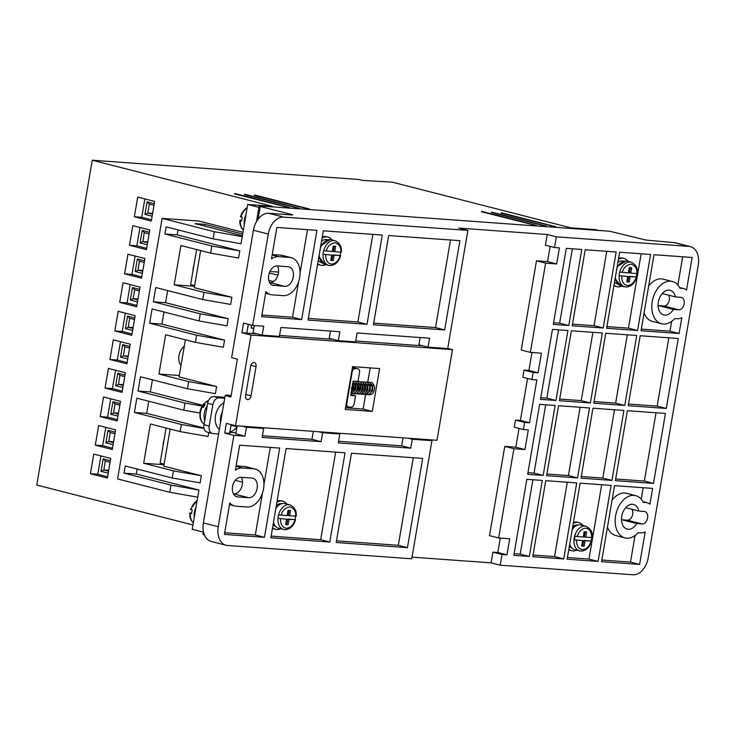<?xml version="1.0" encoding="UTF-8"?>
<svg xmlns="http://www.w3.org/2000/svg" width="735" height="735" viewBox="0 0 735 735"><rect width="100%" height="100%" fill="white"/><g stroke="black" fill="none" stroke-linecap="round" stroke-linejoin="round"><path stroke-width="1.1" d="M580.678 551.085A12.725 8.544 -75.7 0 1 579.658 550.919A12.725 8.544 -75.7 0 1 574.357 537.221A12.725 8.544 -75.7 0 1 584.95 526.104A12.725 8.544 -75.7 0 1 585.96 526.269L581.008 525.001A12.725 8.544 104.3 0 0 579.988 524.836A12.725 8.544 104.3 0 0 572.253 529.338M330.814 260.218L331.926 260.291L332.845 254.944L340.121 255.468L334.149 255.275L333.231 260.631L330.778 260.447L331.687 255.1L323.106 254.237L331.687 255.1M340.718 252.133A12.725 8.544 104.3 0 1 340.121 255.468L340.186 255.706C338.293 261.145 335.362 263.948 331.393 264.104C327.571 263.378 325.66 260.227 325.651 254.659M285.667 524.34L286.779 524.422L287.697 519.066L294.974 519.59L289.002 519.397L288.083 524.753L285.63 524.579L286.54 519.222L277.959 518.359L286.54 519.222M295.571 516.264A12.725 8.544 104.3 0 1 294.974 519.59L295.038 519.838C293.146 525.268 290.215 528.07 286.246 528.235C282.424 527.509 280.513 524.358 280.504 518.791M581.753 545.747L582.864 545.82L583.783 540.473L591.013 540.997L585.088 540.804L584.169 546.16L581.716 545.976L582.625 540.629L574.384 539.857L575 536.284L583.241 537.055L584.15 531.708L586.613 531.883L585.694 537.239L591.629 537.423M591.611 537.662A12.725 8.544 104.3 0 1 591.013 540.997L591.078 541.236C589.185 546.675 586.254 549.468 582.285 549.633C578.463 548.907 576.552 545.756 576.543 540.188M626.854 281.615L627.966 281.698L628.884 276.342L636.161 276.865L630.189 276.672L629.27 282.029L626.817 281.854L627.727 276.498L619.146 275.634L627.727 276.498M636.758 273.539A12.725 8.544 104.3 0 1 636.161 276.865L636.225 277.113C634.333 282.543 631.402 285.345 627.433 285.511C623.62 284.785 621.7 281.634 621.691 276.057M638.88 511.082L644.329 511.468A6.358 4.272 -75.7 0 1 644.834 511.551A6.358 4.272 -75.7 0 1 647.489 518.405A6.358 4.272 -75.7 0 1 642.197 523.963L636.74 523.568A12.725 8.544 -75.7 0 1 628.223 529.283A12.725 8.544 -75.7 0 1 627.212 529.117A12.725 8.544 -75.7 0 1 621.911 515.41A12.725 8.544 -75.7 0 1 632.495 504.293A12.725 8.544 -75.7 0 1 633.515 504.458A12.725 8.544 -75.7 0 1 638.88 511.082L625.632 507.692M636.74 523.568L621.874 519.764L627.322 520.159A6.358 4.272 104.3 0 0 632.072 516.328A6.358 4.272 104.3 0 0 631.962 509.309M621.544 520.307A12.725 8.544 104.3 0 0 621.874 519.764M675.483 296.922L680.932 297.317A6.358 4.272 -75.7 0 1 681.446 297.399A6.358 4.272 -75.7 0 1 684.092 304.244A6.358 4.272 -75.7 0 1 678.8 309.802L673.352 309.417A12.725 8.544 -75.7 0 1 664.835 315.122A12.725 8.544 -75.7 0 1 663.815 314.957A12.725 8.544 -75.7 0 1 658.514 301.258A12.725 8.544 -75.7 0 1 669.107 290.132A12.725 8.544 -75.7 0 1 670.118 290.297A12.725 8.544 -75.7 0 1 675.483 296.922L662.244 293.531M673.352 309.417L658.477 305.613L663.925 305.999A6.358 4.272 104.3 0 0 668.675 302.168A6.358 4.272 104.3 0 0 668.565 295.148M658.147 306.146A12.725 8.544 104.3 0 0 658.477 305.613M254.007 362.465A3.997 2.683 -75.7 0 1 254.328 362.52A3.997 2.683 -75.7 0 1 256.037 366.581L251.039 395.853A3.997 2.683 -75.7 0 1 247.346 399.537A3.997 2.683 -75.7 0 1 245.628 395.467L250.635 366.195A3.997 2.683 -75.7 0 1 254.007 362.465M635.766 495.656A21.811 14.654 104.3 0 0 634.02 495.372A21.811 14.654 104.3 0 0 615.866 514.436A21.811 14.654 104.3 0 0 624.961 537.919A21.811 14.654 104.3 0 0 626.698 538.204A21.811 14.654 104.3 0 0 638.173 532.71L640.672 532.884A15.453 10.382 104.3 0 0 645.201 531.855L639.634 564.434L601.552 561.678L614.543 485.651L652.625 488.407L649.924 504.201A15.453 10.382 104.3 0 0 647.094 502.749A15.453 10.382 104.3 0 0 645.854 502.547L643.364 502.372A21.811 14.654 104.3 0 0 635.766 495.656L626.633 493.314A21.811 14.654 104.3 0 0 624.888 493.038A21.811 14.654 104.3 0 0 612.062 500.167M607.459 527.078A21.811 14.654 104.3 0 0 615.829 535.585L624.961 537.919M672.378 281.496A21.811 14.654 104.3 0 0 670.632 281.211A21.811 14.654 104.3 0 0 652.478 300.275A21.811 14.654 104.3 0 0 661.564 323.758A21.811 14.654 104.3 0 0 663.31 324.043A21.811 14.654 104.3 0 0 674.785 318.549L677.275 318.733A15.453 10.382 104.3 0 0 681.804 317.695L679.103 333.497L641.021 330.741L654.012 254.714L692.104 257.471L686.527 290.049A15.453 10.382 104.3 0 0 683.697 288.589A15.453 10.382 104.3 0 0 682.457 288.396L679.967 288.212A21.811 14.654 104.3 0 0 672.378 281.496L663.246 279.162A21.811 14.654 104.3 0 0 661.5 278.877A21.811 14.654 104.3 0 0 648.665 286.007M644.071 312.917A21.811 14.654 104.3 0 0 652.432 321.425L661.564 323.758M556.046 227.014L501.215 213.196M299.292 208.455L244.461 194.637M536.385 225.59L481.563 211.772M546.215 226.306L491.384 212.488M289.461 207.748L234.64 193.93M309.123 209.163L254.292 195.345M180.994 365.506A11.631 7.819 -75.7 0 1 184.292 346.222M236.955 426.86A14.544 9.766 -75.7 0 1 229.908 431.895M352.258 388.172L351.201 387.988M322.068 238.085A14.544 9.766 -75.7 0 1 326.79 236.854A14.544 9.766 -75.7 0 1 327.957 237.047A14.544 9.766 -75.7 0 1 332.082 239.977M325.78 264.628A14.544 9.766 -75.7 0 1 321.912 265.409A14.544 9.766 -75.7 0 1 320.745 265.216A14.544 9.766 -75.7 0 1 317.713 263.534M322.242 237.028A14.544 9.766 -75.7 0 1 325.486 236.523A14.544 9.766 -75.7 0 1 326.652 236.707L327.957 237.047M276.92 502.216A14.544 9.766 -75.7 0 1 281.643 500.985A14.544 9.766 -75.7 0 1 282.81 501.169A14.544 9.766 -75.7 0 1 286.935 504.1M280.632 528.759A14.544 9.766 -75.7 0 1 276.764 529.54A14.544 9.766 -75.7 0 1 275.597 529.347A14.544 9.766 -75.7 0 1 272.566 527.657M277.095 501.16A14.544 9.766 -75.7 0 1 280.338 500.645A14.544 9.766 -75.7 0 1 281.505 500.838L282.81 501.169M573.263 523.439A14.544 9.766 -75.7 0 1 577.682 522.383A14.544 9.766 -75.7 0 1 578.849 522.567A14.544 9.766 -75.7 0 1 582.974 525.507M576.672 550.157A14.544 9.766 -75.7 0 1 572.804 550.938A14.544 9.766 -75.7 0 1 571.637 550.745A14.544 9.766 -75.7 0 1 568.844 549.265M573.429 522.456A14.544 9.766 -75.7 0 1 576.378 522.052A14.544 9.766 -75.7 0 1 577.545 522.236L578.849 522.567M618.411 259.317A14.544 9.766 -75.7 0 1 622.83 258.251A14.544 9.766 -75.7 0 1 623.997 258.444A14.544 9.766 -75.7 0 1 628.131 261.375M621.819 286.034A14.544 9.766 -75.7 0 1 617.951 286.806A14.544 9.766 -75.7 0 1 616.784 286.622A14.544 9.766 -75.7 0 1 613.991 285.143M618.576 258.325A14.544 9.766 -75.7 0 1 621.525 257.921A14.544 9.766 -75.7 0 1 622.692 258.114L623.997 258.444M235.163 425.638L236.982 426.87L235.421 425.703L236.587 425.804M236.633 426.741L234.116 425.372M233.859 425.308L236.45 426.677M235.329 426.401L233.142 425.124M232.554 424.968L235.145 426.346M234.024 426.07L231.507 424.701M231.249 424.637L233.84 426.015M232.719 425.74L231.066 425.133M231.047 425.225L232.536 425.675M321.535 241.19A11.815 7.938 -75.7 0 1 326.331 239.527A11.815 7.938 -75.7 0 1 327.277 239.683L327.7 239.794M281.615 503.705A11.815 7.938 104.3 0 0 281.183 503.659A11.815 7.938 104.3 0 0 276.388 505.312M577.664 525.112A11.815 7.938 104.3 0 0 577.223 525.056A11.815 7.938 104.3 0 0 572.74 526.48M617.887 262.358A11.815 7.938 -75.7 0 1 622.37 260.934A11.815 7.938 -75.7 0 1 623.317 261.081L623.739 261.191M284.638 529.687A12.725 8.544 -75.7 0 1 283.618 529.522A12.725 8.544 -75.7 0 1 277.959 518.359A12.725 8.544 104.3 0 1 278.565 514.794A12.725 8.544 -75.7 0 1 288.91 504.697A12.725 8.544 -75.7 0 1 289.921 504.862L284.969 503.594A12.725 8.544 104.3 0 0 283.949 503.429A12.725 8.544 104.3 0 0 275.846 508.473M269.589 282.534L269.965 282.562A9.996 6.716 104.3 0 0 277.297 276.838A9.996 6.716 104.3 0 0 277.508 265.96M233.464 493.883L233.84 493.911A9.996 6.716 104.3 0 0 241.172 488.187A9.996 6.716 104.3 0 0 241.383 477.309M225.158 395.513L230.9 396.983L237.368 359.149L231.626 357.679L253.41 230.257L268.284 234.061L252.665 325.43L243.533 323.097L241.879 332.735L251.012 335.068L235.522 425.73L226.389 423.397L224.735 433.034L233.868 435.368L244.93 436.167L246.455 427.246L263.654 428.487L262.129 437.408L321.094 441.671L322.619 432.75L339.818 433.99L338.293 442.92L410.773 448.157L412.298 439.236L431.95 440.651L411.756 558.793L227.492 545.48A18.173 12.21 -75.7 0 1 226.031 545.241L211.165 541.438A18.173 12.21 -75.7 0 1 203.384 522.934L225.158 395.513L231.084 395.944M253.41 230.257A18.173 12.21 -75.7 0 1 268.744 213.297L291.721 214.96L292.695 214.905L291.565 214.473L291.483 214.942M229.834 432.345L235.972 432.796M251.618 325.164L251.14 327.929L253.786 328.6M273.549 281.505L268.78 280.283M269.286 272.961L277.931 275.175M194.545 286.264L174.186 284.794L180.902 245.527L210.642 253.134L238.581 258.031L239.803 250.892L211.864 245.995L164.897 233.987L166.119 226.849L213.086 238.857L241.025 243.754L247.732 204.486L258.904 207.344M239.803 250.892L177.181 234.869L178.035 229.899M179.285 375.493L158.935 374.023L165.641 334.765L195.391 342.372L223.33 347.26L224.552 340.121L196.612 335.233L149.646 323.216L152.09 308.939L199.047 320.956L226.986 325.844L228.208 318.705L165.586 302.691L153.303 301.8L155.746 287.523L202.713 299.54L230.652 304.428L231.874 297.289L194.297 287.679L200.646 250.58M165.586 302.691L167.663 290.573M224.552 340.121L161.93 324.107L163.997 311.989M204.211 405.702L150.335 391.92L138.051 391.038L140.495 376.761L187.462 388.769L215.401 393.666L216.623 386.527L179.046 376.917L185.385 339.809M150.335 391.92L152.411 379.802M203.972 427.99L146.678 413.336L148.746 401.218M204.064 428.441L181.361 424.462L180.139 431.601L208.078 436.489L208.749 432.548M203.384 532.149L192.212 529.292L198.928 490.034L136.306 474.02L124.022 473.129L125.244 465.99L172.21 477.998L200.15 482.895L201.362 475.756L163.795 466.146L170.134 429.047M136.306 474.02L137.16 469.04M242.477 482.169L235.292 480.332M231.102 395.816L228.502 395.2A10.547 0.937 -170.3 0 0 225.682 395.356L225.645 395.549M278.547 272.088L269.892 271.463M362.511 180.424L392.095 182.133L570.829 227.841L595.396 229.623L598.593 230.441M258.077 219.214L260.254 206.462L259.124 206.03L260.107 205.975L609.728 231.24L646.102 240.097L674.142 242.605A18.173 12.21 -75.7 0 1 675.594 242.844L690.468 246.648A18.173 12.21 -75.7 0 1 698.25 265.142L648.224 557.828A18.173 12.21 -75.7 0 1 632.89 574.779L500.213 565.187L491.081 562.854L412.041 557.139M260.254 206.462L291.565 214.473M204.413 534.905L204.201 534.382M273.778 285.566A9.996 6.716 -75.7 0 1 272.979 285.437A9.996 6.716 -75.7 0 1 268.817 274.669A9.996 6.716 -75.7 0 1 277.132 265.932L288.193 266.731A9.996 6.716 -75.7 0 1 288.993 266.86A9.996 6.716 -75.7 0 1 293.155 277.628A9.996 6.716 -75.7 0 1 284.84 286.365L272.216 285.162M252.068 478.081A9.996 6.716 -75.7 0 1 252.868 478.209A9.996 6.716 -75.7 0 1 257.029 488.977A9.996 6.716 -75.7 0 1 248.706 497.714L237.653 496.915A9.996 6.716 -75.7 0 1 236.854 496.786A9.996 6.716 -75.7 0 1 232.692 486.019A9.996 6.716 -75.7 0 1 241.006 477.281L252.068 478.081M233.868 435.368L218.249 526.738L203.384 522.934M226.031 545.241A18.173 12.21 -75.7 0 1 218.249 526.738M203.448 531.745L202.998 534.4L204.128 534.832M674.142 242.605L689.017 246.409L556.34 236.817L547.207 234.483L458.759 228.089L467.892 230.422L283.618 217.101L268.744 213.297M268.284 234.061A18.173 12.21 -75.7 0 1 283.618 217.101M224.735 433.034L229.651 433.384L231.157 424.619M321.094 441.671L311.962 439.337L262.413 435.754M244.93 436.167L235.797 433.834L237.157 425.85M252.665 325.43L263.718 326.23L262.193 335.16L279.392 336.4L280.917 327.479L339.882 331.742L338.357 340.663L355.556 341.904L357.081 332.983L429.562 338.219L428.036 347.15L447.698 348.565L467.892 230.422M241.879 332.735L246.795 333.093L248.301 324.319M251.14 327.929L253.869 328.122M556.083 226.784L501.288 212.764M299.329 208.216L244.535 194.205M536.431 225.36L481.636 211.34M362.539 180.433L358.855 179.487L92.27 160.221L36.75 485.026L192.956 524.974M247.732 204.486L272.308 206.269L92.27 160.221M546.252 226.068L491.458 212.057M289.507 207.509L234.713 193.498M309.159 208.933L254.365 194.913M213.086 238.857L214.308 231.718L242.247 236.615M164.897 233.987L177.181 234.869M210.642 253.134L211.864 245.995M174.186 284.794L203.935 292.401L231.874 297.289M202.713 299.54L203.935 292.401M153.303 301.8L200.269 313.817L228.208 318.705M199.047 320.956L200.269 313.817M149.646 323.216L161.93 324.107M195.391 342.372L196.612 335.233M158.935 374.023L188.674 381.63L216.623 386.527M187.462 388.769L188.674 381.63M138.051 391.038L185.018 403.046L203.935 406.363M199.791 412.987L183.796 410.185L185.018 403.046M181.361 424.462L134.395 412.454L136.829 398.177L183.796 410.185M134.395 412.454L146.678 413.336M180.139 431.601L150.39 423.994L143.683 463.252L173.423 470.859L201.362 475.756M164.034 464.731L143.683 463.252M172.21 477.998L173.423 470.859M124.022 473.129L170.989 485.137L198.928 490.034M197.706 497.172L169.767 492.275L170.989 485.137M224.689 398.269L219.002 397.865L213.784 396.523L224.855 397.323M213.784 396.523A7.267 4.888 104.3 0 0 207.656 403.313L212.874 404.645L209.209 426.061A7.267 4.888 -75.7 0 0 212.323 433.457A7.267 4.888 -75.7 0 0 212.902 433.558L218.589 433.962M689.017 246.409A18.173 12.21 -75.7 0 1 690.468 246.648M316.923 230.349L301.672 319.578L261.623 316.684L265.905 291.639A19.45 13.065 104.3 0 0 270.636 294.588A19.45 13.065 104.3 0 0 272.198 294.845L283.251 295.645A19.45 13.065 104.3 0 0 299.439 278.648A19.45 13.065 104.3 0 0 291.336 257.7A19.45 13.065 104.3 0 0 289.783 257.452L278.721 256.653A19.45 13.065 104.3 0 0 271.5 258.876L276.875 227.455L316.923 230.349M388.668 235.54L459.917 240.685L444.666 329.923L373.408 324.769L388.668 235.54M308.057 320.047L323.308 230.808L382.273 235.071L367.022 324.31L308.057 320.047M336.198 542.494L351.449 453.265L422.698 458.41L407.447 547.649L336.198 542.494M329.804 542.035L270.838 537.772L286.09 448.534L345.064 452.797L329.804 542.035L320.671 539.701L271.123 536.118M236.064 506.195L247.125 506.994A19.45 13.065 104.3 0 0 263.314 489.997A19.45 13.065 104.3 0 0 255.21 469.049A19.45 13.065 104.3 0 0 253.648 468.801L242.596 468.002A19.45 13.065 104.3 0 0 235.375 470.225L239.656 445.18L279.704 448.074L264.453 537.313L224.405 534.409L229.779 502.988A19.45 13.065 104.3 0 0 234.511 505.937A19.45 13.065 104.3 0 0 236.064 506.195M235.522 425.73L436.994 440.293L452.484 349.639L251.012 335.068M379.6 368.575L372.287 411.407L345.257 409.45L352.579 366.627L379.6 368.575M246.795 333.093L257.002 333.828M447.716 348.418L452.484 349.639M279.557 335.454L333.166 339.331M355.722 340.966L422.846 345.817M580.145 483.161L611.107 485.403L598.106 561.43L567.154 559.188L580.145 483.161M592.961 408.21L623.914 410.452L611.961 480.405L580.999 478.163L592.961 408.21M605.769 333.258L636.73 335.491L624.768 405.454L593.816 403.212L605.769 333.258M628.204 405.702L640.167 335.739L678.249 338.495L666.296 408.449L628.204 405.702M627.35 410.7L665.441 413.447L653.479 483.409L615.397 480.653L627.35 410.7M571.371 330.768L602.332 333.001L590.37 402.964L559.418 400.722L571.371 330.768M540.491 399.362L552.454 329.399L567.934 330.52L555.972 400.474L540.491 399.362M556.34 236.817L554.512 247.52L559.427 247.879L556.68 263.938L545.618 263.139L530.367 352.377L541.429 353.177L538.066 372.801L533.16 372.452L531.938 379.591L536.853 379.94L529.531 422.772L524.615 422.423L523.393 429.562L528.309 429.911L524.955 449.544L513.894 448.745L498.642 537.974L509.695 538.773L506.957 554.842L502.042 554.484L500.213 565.187M513.829 555.338L526.83 479.312L542.311 480.433L529.31 556.459L513.829 555.338M527.684 474.314L539.637 404.351L555.118 405.472L543.165 475.435L527.684 474.314M553.308 324.401L566.299 248.375L581.78 249.496L568.789 325.522L553.308 324.401M572.225 325.77L585.225 249.744L616.178 251.986L603.187 328.012L572.225 325.77M546.601 475.683L558.563 405.72L589.516 407.962L577.563 477.915L546.601 475.683M532.756 556.707L545.747 480.681L576.709 482.913L563.708 558.94L532.756 556.707M606.623 328.26L619.623 252.234L650.576 254.466L637.585 330.493L606.623 328.26M502.042 554.484L492.909 552.15L491.081 562.854M338.357 340.663L329.225 338.33L330.474 331.062M311.962 439.337L313.331 431.353M338.578 441.257L401.641 445.823L403 437.839M492.909 552.15L497.825 552.5L500.287 538.093M498.642 537.974L489.51 535.64L504.761 446.411L515.823 447.211L519.029 428.441M523.393 429.562L514.261 427.219L515.483 420.08L520.398 420.438L527.574 378.47M531.938 379.591L522.805 377.248L524.027 370.118L528.934 370.468L532.011 352.497M530.367 352.377L521.234 350.035L536.486 260.806L547.547 261.605L550.147 246.409M554.512 247.52L545.379 245.187L547.207 234.483M428.036 347.15L418.904 344.807L420.154 337.54M431.95 440.651L428.018 439.649M263.654 428.487L259.712 427.476M246.455 427.246L242.513 426.236M322.619 432.75L318.678 431.739M254.301 325.55L253.06 332.817L262.193 335.16M242.982 232.297L198.974 221.042L162.123 218.378L214.308 231.718M95.302 445.162L112.262 449.508L115.625 429.874L98.665 425.537L95.302 445.162L102.68 445.695L112.483 448.212M105.068 388.062L122.028 392.398L125.382 372.764L108.422 368.428L105.068 388.062L112.437 388.594L122.249 391.103M114.825 330.952L131.785 335.289L135.148 315.655L118.188 311.318L114.825 330.952L122.203 331.485L132.006 333.993M124.592 273.843L141.552 278.179L144.905 258.545L127.945 254.209L124.592 273.843L131.96 274.375L141.772 276.884M134.349 216.733L151.309 221.07L154.672 201.436L137.711 197.099L134.349 216.733L141.726 217.266L151.529 219.774M129.47 245.288L146.43 249.624L149.784 229.991L132.824 225.654L129.47 245.288L136.839 245.821L146.651 248.329M119.713 302.397L136.673 306.734L140.027 287.1L123.067 282.764L119.713 302.397L127.081 302.93L136.894 305.438M109.947 359.507L126.907 363.843L130.26 344.21L113.3 339.873L109.947 359.507L117.315 360.04L127.127 362.548M100.19 416.616L117.15 420.953L120.503 401.319L103.543 396.983L100.19 416.616L107.558 417.149L117.37 419.657M90.423 473.717L107.383 478.062L110.737 458.429L93.777 454.092L90.423 473.717L97.792 474.25L107.604 476.767M242.688 234.024L204.799 224.331L194.977 223.624L242.394 235.751M204.799 224.331L204.505 226.058M169.767 492.275L117.582 478.935L162.123 218.378M192.947 271.004A12.725 8.544 -75.7 0 1 193.939 265.225M196.612 249.551L190.631 284.574L194.656 285.603M163.051 445.897A12.725 8.544 -75.7 0 1 164.043 440.118M166.11 428.009L160.111 463.114L164.135 464.143M207.656 403.313L203.99 424.729A7.267 4.888 104.3 0 0 207.105 432.125L212.323 433.457M212.874 404.645A7.267 4.888 -75.7 0 1 219.002 397.865M223.899 402.89A14.544 9.766 104.3 0 0 215.52 415.679A14.544 9.766 104.3 0 0 219.379 429.341M301.672 319.578L292.539 317.244L261.899 315.03M292.539 317.244L298.612 281.689M300.055 273.255L307.506 229.669M272.253 254.512L280.651 255.118L289.783 257.452M291.336 257.7L282.203 255.367A19.45 13.065 104.3 0 0 280.651 255.118M450.5 240.005L435.533 327.58L444.666 329.923M435.533 327.58L373.692 323.115M367.022 324.31L357.89 321.967L308.342 318.393M357.89 321.967L372.865 234.391M407.447 547.649L398.315 545.306L336.474 540.841M398.315 545.306L413.281 457.73M335.647 452.117L320.671 539.701M339.818 433.99L335.877 432.988M410.773 448.157L401.641 445.823M412.298 439.236L408.357 438.225M255.21 469.049L246.078 466.716A19.45 13.065 104.3 0 0 244.516 466.468L253.648 468.801M264.453 537.313L255.321 534.97L224.689 532.756M270.287 447.394L263.929 484.604M262.487 493.038L255.321 534.97M236.119 465.861L244.516 466.468M372.287 411.407L363.154 409.073L345.542 407.796M370.192 367.895L367.684 382.531M367.362 384.442L367.169 385.563M365.644 394.484L363.154 409.073M598.106 561.43L588.974 559.096L601.689 484.723M567.429 557.534L588.974 559.096M611.961 480.405L602.829 478.072L614.497 409.762M602.829 478.072L581.284 476.51M624.768 405.454L615.636 403.111L627.313 334.811M615.636 403.111L594.091 401.558M666.296 408.449L657.163 406.115L628.489 404.048M657.163 406.115L668.832 337.815M653.479 483.409L644.347 481.067L656.024 412.767M644.347 481.067L615.682 479M590.37 402.964L581.238 400.63L592.915 332.321M581.238 400.63L559.693 399.068M555.972 400.474L546.84 398.14L540.776 397.699M546.84 398.14L558.517 329.84M497.825 552.5L506.957 554.842M504.761 446.411L513.894 448.745M515.823 447.211L524.955 449.544M515.483 420.08L524.615 422.423M520.398 420.438L529.531 422.772M533.16 372.452L524.027 370.118M538.066 372.801L528.934 370.468M545.618 263.139L536.486 260.806M556.68 263.938L547.547 261.605M514.114 553.685L520.178 554.116L529.31 556.459M520.178 554.116L532.893 479.753M543.165 475.435L534.033 473.092L527.969 472.66M534.033 473.092L545.701 404.792M568.789 325.522L559.657 323.189L553.593 322.748M559.657 323.189L572.363 248.816M603.187 328.012L594.055 325.669L572.51 324.117M594.055 325.669L606.761 251.306M577.563 477.915L568.431 475.582L546.886 474.029M568.431 475.582L580.099 407.282M533.031 555.044L554.576 556.606L563.708 558.94M554.576 556.606L567.291 482.233M641.251 499.157L643.208 487.728M601.827 560.024L630.501 562.091L639.634 564.434M630.501 562.091L635.04 535.539M677.863 285.005L682.686 256.791M679.103 333.497L669.971 331.163L641.306 329.087M669.971 331.163L671.643 321.379M637.585 330.493L628.453 328.159L606.908 326.606M628.453 328.159L641.159 253.786M102.68 445.695L105.812 427.366M112.437 388.594L115.57 370.256M122.203 331.485L125.336 313.147M131.96 274.375L135.093 256.037M141.726 217.266L144.859 198.928M136.839 245.821L139.972 227.482M127.081 302.93L130.214 284.592M117.315 360.04L120.448 341.702M107.558 417.149L110.691 398.811M97.792 474.25L100.925 455.921M220.546 422.515A14.544 9.766 -75.7 0 1 222.411 411.618M320.745 265.216L319.44 264.885A14.544 9.766 -75.7 0 1 317.621 264.113M275.597 529.347L274.293 529.016A14.544 9.766 -75.7 0 1 272.474 528.245M571.637 550.745L570.332 550.414A14.544 9.766 -75.7 0 1 568.761 549.789M616.784 286.622L615.48 286.283A14.544 9.766 -75.7 0 1 613.909 285.658M351.679 371.892L352.157 372.011L346.819 403.239A3.638 2.444 -75.7 0 0 348.372 406.942A3.638 2.444 -75.7 0 0 348.666 406.988L351.119 407.172A3.638 2.444 -75.7 0 0 354.187 403.772L355.556 395.742L350.788 394.53M355.556 395.742L350.641 395.393L353.085 381.116L358 381.465L359.525 372.544A3.638 2.444 -75.7 0 0 357.973 368.841L352.442 367.426M113.438 442.635L108.734 441.432L105.895 442.801L108.027 430.306L110.259 432.511L114.963 433.714M114.963 433.733L110.259 432.511M122.855 387.529L115.652 385.691L117.793 373.196L120.016 375.401L124.729 376.605M124.72 376.623L119.869 375.374L118.491 384.322L115.652 385.691M132.962 328.426L128.257 327.222L125.419 328.582L127.55 316.087L129.783 318.292L134.487 319.495L129.626 318.264L128.257 327.222L133.108 327.571M142.728 271.316L138.015 270.113L135.185 271.472L137.316 258.977L139.54 261.182L144.253 262.386L139.393 261.164L138.015 270.113L142.866 270.462M152.145 216.2L144.942 214.363L147.073 201.868L149.306 204.073L154.01 205.276L149.306 204.073M144.942 214.363L147.781 213.003L149.306 204.091M147.606 242.761L142.902 241.558L140.063 242.917L142.195 230.422L144.427 232.627L149.131 233.831M149.131 233.849L144.271 232.609L142.902 241.558L147.753 241.907M137.84 299.871L133.136 298.667L130.297 300.027L132.438 287.532L134.661 289.737L139.365 290.941M139.365 290.959L134.661 289.737M128.083 356.971L123.379 355.768L120.54 357.137L122.672 344.642L124.904 346.846L129.608 348.05L124.904 346.846M117.977 416.083L110.774 414.246L113.613 412.877L114.982 403.928L119.842 405.178L115.138 403.956L112.914 401.751L120.108 403.588M108.22 473.193L101.017 471.355L103.856 469.987L105.224 461.038L110.085 462.278L105.381 461.065L103.148 458.861L110.351 460.698M321.838 262.68L321.425 262.579A11.815 7.938 -75.7 0 1 318.246 260.429M273.098 524.56A11.815 7.938 104.3 0 0 275.781 526.554M352.433 367.454L357.679 368.795A3.638 2.444 -75.7 0 1 357.973 368.841M357.679 368.795L352.359 367.886M352.157 372.011A3.638 2.444 -75.7 0 1 355.216 368.621M569.368 546.234A11.815 7.938 104.3 0 0 571.821 547.952M617.878 284.087L617.464 283.976A11.815 7.938 -75.7 0 1 614.515 282.102M110.259 432.529L108.734 441.432L113.585 441.79M123.342 384.681L118.491 384.322L123.204 385.526M152.632 213.352L147.781 213.003L152.485 214.207M134.661 289.755L133.136 298.667L137.987 299.016M124.895 346.865L123.379 355.768L128.23 356.126M118.464 413.235L113.613 412.877L118.317 414.081M108.706 470.336L103.856 469.987L108.559 471.19M240.915 216.724L242.284 217.303A12.725 8.544 -75.7 0 0 241.677 220.877L240.373 220.537A12.725 8.544 104.3 0 0 243.34 230.184M190.889 509.41L192.258 509.989A12.725 8.544 -75.7 0 0 191.642 513.554L190.282 512.975L191.688 513.076M237.111 426.162L236.606 425.813M193.314 522.87A12.725 8.544 104.3 0 1 190.337 513.223L190.282 512.975M204.275 405.775L203.457 404.847L203.871 404.158L205.175 404.498A12.725 8.544 -75.7 0 0 203.365 407.447L202.061 407.107L201.656 407.796M273.475 522.346A12.725 8.544 104.3 0 0 278.657 528.254L284.812 529.714C289.93 529.485 293.504 526.187 295.534 519.81M569.689 544.323A12.725 8.544 104.3 0 0 574.696 549.651L580.852 551.112C585.97 550.892 589.543 547.584 591.574 541.208M241.714 220.399L240.308 220.298M203.457 404.847L203.871 404.158A12.725 8.544 104.3 0 1 208.519 400.538M326.257 251.094C327.323 246.491 330.254 243.689 335.05 242.688C339.405 244.351 341.316 247.502 340.792 252.142L334.756 251.701L335.675 246.354L333.212 246.17L332.303 251.526L323.712 250.663A12.725 8.544 104.3 0 0 323.106 254.237A12.725 8.544 -75.7 0 0 328.765 265.39L324.934 264.416A12.725 8.544 -75.7 0 1 319.229 254.668M622.297 272.492C623.363 267.889 626.293 265.096 631.089 264.095C635.444 265.758 637.355 268.9 636.841 273.539L630.795 273.108L631.714 267.751L629.252 267.577L628.342 272.924L619.752 272.069A12.725 8.544 104.3 0 0 619.146 275.634A12.725 8.544 -75.7 0 0 624.805 286.797L620.974 285.814A12.725 8.544 -75.7 0 1 615.333 277.315M278.565 514.794L287.155 515.658L288.065 510.301L290.527 510.476L289.608 515.832L295.589 516.025M334.756 251.701L333.451 251.37L334.324 246.253M331.926 260.291L333.231 260.631M332.845 254.944L334.149 255.275M289.608 515.832L288.304 515.501L289.177 510.384M286.779 524.422L288.083 524.753M287.697 519.066L289.002 519.397M585.694 537.239L584.389 536.899L585.262 531.782M582.625 540.629L574.393 539.793M582.864 545.82L584.169 546.16M583.783 540.473L585.088 540.804M630.795 273.108L629.491 272.768L630.364 267.65M627.966 281.698L629.27 282.029M628.884 276.342L630.189 276.672M245.968 214.813A12.725 8.544 104.3 0 0 244.277 224.745M195.942 507.499A12.725 8.544 104.3 0 0 194.242 517.422M207.233 405.766A12.725 8.544 104.3 0 0 204.725 420.438M320.322 248.301A12.725 8.544 -75.7 0 1 330.226 239.592A12.725 8.544 -75.7 0 1 331.246 239.757L335.068 240.74A12.725 8.544 -75.7 0 0 334.058 240.575A12.725 8.544 -75.7 0 0 323.712 250.663M616.84 268.495A12.725 8.544 -75.7 0 1 626.266 260.998A12.725 8.544 -75.7 0 1 627.286 261.164L631.108 262.138A12.725 8.544 -75.7 0 0 630.097 261.972A12.725 8.544 -75.7 0 0 619.752 272.069M577.15 536.614C579.042 531.184 581.973 528.382 585.942 528.217C589.764 528.943 591.675 532.094 591.684 537.671M256.037 366.581L250.874 365.267M284.84 286.365L269.965 282.562M248.706 497.714L233.84 493.911M237.653 496.915L236.091 496.511M642.197 523.963L627.322 520.159M678.8 309.802L663.925 305.999M209.209 426.061L203.99 424.729M278.721 256.653L272.171 254.971M242.596 468.002L236.045 466.33M251.039 395.853L245.793 394.511M643.088 501.84L645.854 502.547M679.691 287.688L682.457 288.396M113.098 444.638L105.895 442.801M108.027 430.306L115.23 432.143M117.793 373.196L124.996 375.034M132.622 330.419L125.419 328.582M127.55 316.087L134.753 317.933M142.379 273.31L135.185 271.472M137.316 258.977L144.519 260.824M147.073 201.868L154.276 203.714M147.266 244.755L140.063 242.917M142.195 230.422L149.398 232.269M137.5 301.864L130.297 300.027M132.438 287.532L139.632 289.379M127.743 358.974L120.54 357.137M122.672 344.642L129.875 346.479M110.774 414.246L112.914 401.751M101.017 471.355L103.148 458.861M346.819 403.239L346.341 403.12M247.135 207.987A12.725 8.544 104.3 0 0 240.979 216.972M197.109 500.664A12.725 8.544 104.3 0 0 190.953 509.649M570.525 546.215A11.815 7.938 -75.7 0 1 569.625 544.727M572.39 528.52A11.815 7.938 -75.7 0 1 575.689 526.012M202.061 407.107A12.725 8.544 104.3 0 0 204.1 424.104M329.785 265.555A12.725 8.544 -75.7 0 1 328.765 265.39L329.96 265.583C335.077 265.363 338.651 262.055 340.682 255.688M625.825 286.962A12.725 8.544 -75.7 0 1 624.805 286.797L626 286.99C631.117 286.76 634.691 283.462 636.721 277.086M281.11 515.217C282.176 510.614 285.106 507.821 289.902 506.819C294.257 508.482 296.168 511.633 295.645 516.264M324.934 264.416L318.889 256.69M320.726 245.949L330.052 239.564L331.246 239.757M620.974 285.814L615.076 278.831M617.152 266.649L626.091 260.971L627.286 261.164M351.33 391.397L352.956 389.513L353.186 384.24L352.69 383.45M352.901 391.994L355.418 389.688L355.648 384.423L354.095 382.907M355.363 392.168L357.871 389.862L358.101 384.598L356.558 383.091M357.816 392.352L360.325 390.046L360.563 384.772L359.011 383.266M360.269 392.527L362.787 390.221L363.017 384.956L361.464 383.44M362.732 392.701L365.24 390.395L365.47 385.131L363.926 383.624M365.185 392.885L367.702 390.579L367.932 385.305L366.379 383.799M367.647 393.06L370.155 390.754L370.385 385.489L368.841 383.973M370.1 393.234L372.608 390.928L372.847 385.664L371.294 384.157M369.806 382.797L371.056 382.641C371.69 381.621 372.911 383.091 374.721 387.051C373.904 394.713 371.69 394.291 368.933 394.805L367.721 394.539M350.981 393.436L351.734 393.565C354.49 393.041 356.705 393.464 357.522 385.801C355.712 381.851 354.49 380.381 353.857 381.401L353.03 381.447M352.984 393.473L354.196 393.739C356.953 393.225 359.167 393.648 359.975 385.985C358.175 382.025 356.953 380.555 356.31 381.575L355.069 381.731M352.873 383.532L352.589 384.019M351.835 388.411L352.414 390.561M355.437 393.648L356.65 393.923C359.406 393.4 361.62 393.822 362.438 386.16C360.628 382.2 359.406 380.739 358.763 381.75L357.522 381.915M355.336 383.707L354.858 384.589M354.49 389.642L354.812 390.616M357.899 393.831L359.112 394.098C361.859 393.574 364.082 393.997 364.891 386.334C363.09 382.384 361.868 380.914 361.225 381.934L359.975 382.09M357.789 383.89L357.32 384.763M356.953 389.826L357.274 390.799M360.352 394.006L361.565 394.272C364.321 393.758 366.535 394.18 367.344 386.518C365.543 382.558 364.321 381.088 363.678 382.108L362.438 382.264M360.242 384.065L359.773 384.947M359.406 390L359.727 390.974M362.805 394.18L364.027 394.456C366.774 393.932 368.988 394.355 369.806 386.693C368.005 382.733 366.783 381.272 366.14 382.283L364.891 382.448M362.704 384.24L362.226 385.122M361.868 390.175L362.19 391.149M365.267 394.364L366.48 394.631C369.236 394.107 371.451 394.53 372.259 386.867C370.458 382.917 369.236 381.447 368.593 382.466L367.353 382.623M365.157 384.423L364.689 385.296M364.321 390.358L364.643 391.332M259.124 206.03L256.451 221.667M265.62 293.302L270.636 294.588M229.495 504.66L234.511 505.937M643.015 501.711L647.094 502.749M679.627 287.55L683.697 288.589M369.742 384.442L370.945 384.093M351.229 392.003L351.844 392.113M351.514 390.285L351.927 390.91M353.563 385.425L353.333 388.613M354.031 390.561L354.389 391.094M356.025 385.599L355.786 388.787M356.493 390.744L356.842 391.268M358.478 385.774L358.864 390.763M358.946 390.919L359.305 391.443M360.931 385.948L360.701 389.146M361.399 391.094L362.75 392.536M363.393 386.132L363.163 389.32M363.862 391.277L364.211 391.801M365.846 386.307L365.617 389.495M366.315 391.452L367.665 392.894M352.433 388.245L352.469 384.69M351.027 393.151L353.507 391.323L355.06 385.627L352.975 381.768M348.372 406.942L345.799 406.28M236.073 425.767L237.037 426.125M243.322 230.312L241.521 228.227L239.941 223.752L239.812 220.325M240.418 216.751L241.953 212.985L244.792 209.328L247.19 207.674M189.777 513.012L190.007 516.953L191.036 520.086L193.296 522.989M197.164 500.351L190.393 509.438M201.39 407.19L200.03 411.343L199.993 417.682L201.528 421.596L204.091 424.159M208.611 400.364L203.218 404.204M341.297 252.114C341.922 246.813 339.846 243.028 335.068 240.74M296.15 516.236C296.775 510.944 294.698 507.15 289.921 504.862M592.189 537.643C593.044 532.737 590.968 528.952 585.96 526.269M637.337 273.512C637.962 268.22 635.885 264.425 631.108 262.138"/></g></svg>
